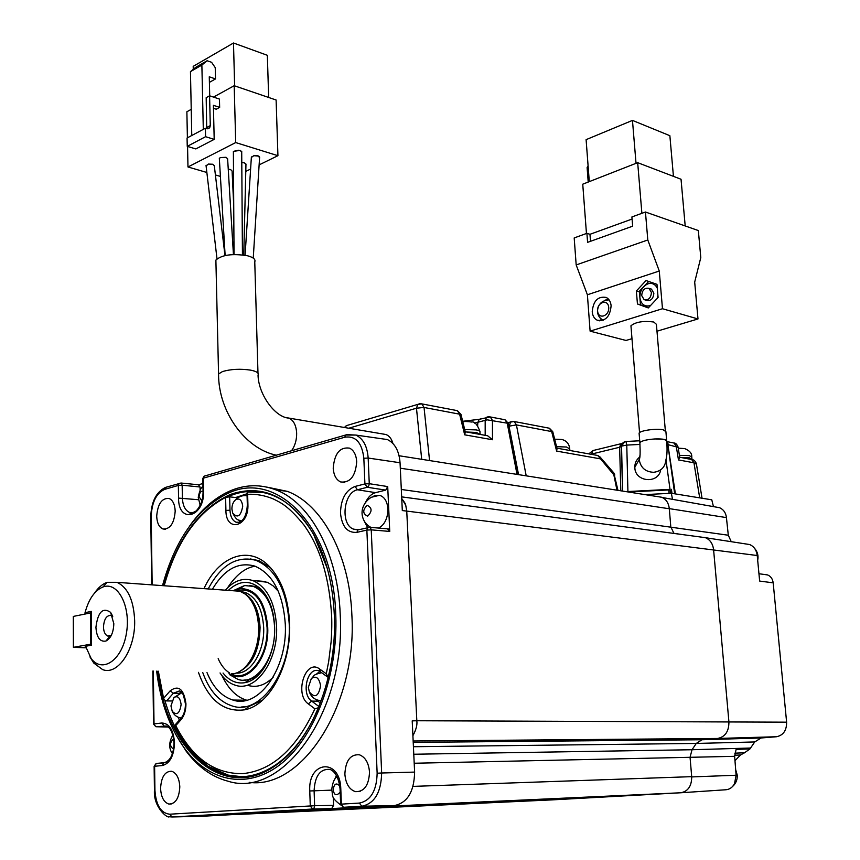 <?xml version="1.0" encoding="UTF-8"?>
<svg xmlns="http://www.w3.org/2000/svg" width="860" height="860" viewBox="0 0 860 860"><rect width="100%" height="100%" fill="white"/><g stroke="black" fill="none" stroke-linecap="round" stroke-linejoin="round"><path stroke-width="1.29" d="M681.045 792.748L725.937 789.759C729.678 789.426 732.548 787.362 734.547 783.578L736.106 775.236L691.849 776.913M340.173 792.157C336.539 796.209 334.196 795.414 333.153 789.77C334.175 783.589 336.4 782.385 339.829 786.147M201.842 500.875L199.101 496.79C199.455 492.898 200.778 491.006 203.057 491.146M331.68 808.593L333.594 805.347L314.62 805.734L314.083 808.013L312.696 809.024L331.68 808.593L362.264 806.874L343.817 807.26L361.823 806.239L394.375 805.562L365.167 807.293L680.744 792.769C688.064 791.426 691.72 786.051 691.698 776.655L690.053 757.305L414.208 763.239M365.167 807.293L366.553 807.11M680.744 792.769L552.346 799.875L234.769 814.603M764.809 574.544L767.582 574.932C770.775 576.254 772.645 578.898 773.183 582.854L786.62 722.174C786.674 730.462 783.299 735.321 776.505 736.74L761.057 737.987L754.736 741.954L696.278 743.438L692.02 749.737L690.053 757.305L734.633 756.327L736.106 775.236M701.147 537.091L705.447 537.693C710.124 539.714 712.843 543.735 713.596 549.766L728.914 721.873C728.968 731.365 725.206 736.902 717.638 738.461L776.505 736.74M160.583 788.351C161.078 797.091 163.841 802.326 168.861 804.057C175.483 803.992 179.127 798.263 179.804 786.857C179.288 778.3 176.612 773.108 171.763 771.269C165.012 771.119 161.282 776.806 160.583 788.351M344.871 774.075C345.666 783.621 349.171 789.469 355.406 791.641C364.156 791.92 368.854 785.427 369.52 772.162C368.714 762.884 365.339 757.101 359.394 754.79C350.428 754.166 345.591 760.595 344.871 774.075M166.84 762.024L163.744 762.884L162.346 765.54C169.882 763.529 173.946 755.972 174.516 742.857C173.526 729.946 169.259 723.324 161.734 723.002L154.026 723.948L153.316 671.058M156.703 516.172C157.014 523.009 159.1 527.288 162.97 528.986C170.119 529.351 174.193 523.407 175.193 511.141C174.87 504.465 172.86 500.24 169.141 498.467C161.884 497.886 157.745 503.799 156.703 516.172M333.218 468.141C333.702 475.225 336.185 479.837 340.667 481.955C350.171 482.987 355.524 476.246 356.707 461.745C356.223 454.875 353.858 450.339 349.601 448.146C339.926 446.791 334.475 453.456 333.218 468.141M249.26 782.363C301.989 789.663 357.083 705.297 351.912 615.728C349.837 554.797 321.919 504.164 287.401 491.382L267.449 487.222M189.576 526.105C201.025 509.851 214.119 498.295 228.878 491.447C244.509 484.416 260.204 483.9 275.963 489.899C310.406 502.724 338.238 553.657 340.227 614.997C345.806 711.575 282.628 798.972 228.05 781.213C212.001 777.032 198.036 767.023 186.168 751.178L175.623 734.279M702.039 498.23L696.449 464.174L693.955 462.798L678.465 459.917L679.722 457.262L678.121 447.34L668.435 444.77L667.392 442.341M162.508 585.628C175.096 539.908 196.542 509.346 226.846 493.919C275.565 468.7 333.454 525.385 335.787 615.212C338.12 674.444 315.523 735.579 282.306 762.809C249.056 790.157 209.872 782.482 184.922 748.888C169.882 728.14 160.454 702.233 156.638 671.155M689.924 459.175L687.85 458.229L683.098 457.896M639.904 456.886C636.475 459.498 634.777 462.97 634.809 467.292L634.841 467.84C635.271 482.191 658.631 484.062 660.652 469.882M248.594 491.92L247.132 492.07L247.637 494.285C256.355 493.919 264.923 495.478 273.34 498.961C280.758 502.745 288.121 505.529 304.204 525.331C310.438 534.544 328.316 559.559 331.637 615.953C332.035 625.091 331.605 635.314 331.089 642.001L328.671 661.62L326.273 673.767L319.64 669.026C305.741 658.061 293.927 694.181 308.342 703.91L314.889 708.812L318.512 707.705M247.024 493.737L235.597 497.553L229.663 496.833L225.61 497.37L225.911 510.421C225.804 532.781 248.959 527.126 247.916 504.627L247.637 494.285M327.337 568.589L313.868 534.974C302.505 514.957 288.756 501.735 272.62 495.296C257.548 489.587 242.52 490.114 227.556 496.865M259.806 491.888L248.024 491.974M681.099 457.52L689.537 457.853L691.891 459.562M328.251 677.411L326.273 673.767M257.978 373.186L254.764 261.892C255.764 259.408 253.377 257.376 247.594 255.785C232.512 253.367 221.945 254.797 215.881 260.075L215.935 262.418M561.44 448.974L569.664 450.446M179.267 693.429L181.127 691.773M314.889 708.812C296.141 748.92 272.179 770.517 243.025 773.613C214.753 774.204 192.328 758.208 175.762 725.625L180.987 719.766C184.276 715.81 185.932 710.489 185.953 703.813C183.857 689.032 178.59 684.7 170.162 690.838L163.594 698.352L164.787 700.18C176.762 741.116 197.37 766.109 226.588 775.172C243.122 779.203 259.634 775.677 276.103 764.583C294.034 751.962 308.536 732.118 319.587 705.06M198.456 672.348C208.238 699.965 223.589 712.456 244.53 709.833C269.621 705.501 291.465 664.608 289.605 623.457C288.315 597.84 281.209 578.479 268.288 565.375C247.777 544.982 218.386 556.818 203.96 588.627M241.133 707.038L249.024 706.425L262.558 700.158M666.65 440.481L665.909 431.656L663.189 429.806C656.481 428.237 639.7 430.591 639.098 433.16L639.152 433.848M208.174 588.939C221.106 564.773 237.124 555.27 256.205 560.408C275.845 569.083 286.853 590.272 289.218 623.973C291.669 671.982 260.15 715.767 232.264 705.974C219.064 701.717 209.216 690.548 202.713 672.466M270.631 567.804L258.978 560.655L250.357 558.968M246.025 164.12L244.455 162.852L241.789 162.508M244.455 162.852L245.981 164.464M233.436 254.549L227.62 158.821L226.04 157.294L220.149 157.584L219.354 158.896M233.726 205.508L232.093 171.022L230.555 169.527L228.255 169.194M224.976 255.56L214.301 165.7L212.7 164.238L208.346 164.066L206.099 166.012M242.434 254.861L241.714 151.962L240.166 150.532L238.37 150.231L233.404 151.381L233.393 151.994M259.666 157.208C259.15 155.853 257.183 155.359 253.775 155.703L258.129 156.058L259.623 157.584M253.775 155.703L251.356 157.477M466.539 432L476.289 432.451L480.256 434.45M241.778 151.672L240.166 150.371L233.404 151.381M665.317 430.516L656.406 324.317L653.783 322.016C643.226 320.694 635.615 321.952 630.95 325.789L631.025 326.639M221.966 675.605C228.341 688.989 236.586 697.191 246.712 700.212M206.991 672.595C213.065 687.323 221.676 696.471 232.845 700.029C258.548 709.102 287.552 668.822 285.316 624.661C283.155 593.615 273.007 574.093 254.872 566.116C238.403 561.537 224.256 569.245 212.42 589.24M225.374 590.186C233.769 580.736 242.853 577.511 252.614 580.5C266.933 586.735 274.921 602.054 276.576 626.446C278.285 660.932 255.603 692.472 235.382 685.237C229.459 683.42 224.352 679.336 220.052 672.961M278.35 591.293L273.222 585.939L267.492 582.306L254.969 580.683M592.217 311.782C592.615 315.856 594.271 318.651 597.163 320.178C605.418 321.522 610.073 316.716 611.116 305.762C610.707 301.742 609.084 298.968 606.257 297.452C597.947 296.034 593.271 300.817 592.217 311.782M599.936 317.759L601.936 320.64M223.03 673.047C229.362 680.873 236.726 684.076 245.111 682.636C261.548 679.98 275.77 653.482 274.62 626.789C273.813 609.976 269.126 597.302 260.548 588.756C249.905 579.758 239.166 580.307 228.319 590.39M243.745 680.131L248.938 679.819L257.086 676.293M262.354 590.605L255.323 586.531L249.647 585.52M242.907 586.638L238.22 588.917M233.855 590.39L244.562 585.553L253.238 586.37C266.019 591.906 273.147 605.526 274.609 627.23C276.125 657.846 255.957 685.85 237.951 679.379L229.878 674.842M234.275 590.368L239.929 588.584C256.054 588.573 265.321 601.495 267.729 627.37C269.373 659.158 246.186 686.097 228.975 673.692M218.171 658.663C221.009 665.188 224.782 669.929 229.47 672.875M231.2 673.821C247.906 683.098 268.556 657.083 267.073 627.488L267.073 627.445C264.074 599.71 253.883 587.38 236.489 590.454M645.409 300.075L646.57 300.409C650.87 301.193 653.299 298.786 653.858 293.195L651.439 289.1L650.182 288.723M641.7 295.582C642.259 289.981 644.699 287.573 649.02 288.379L651.428 292.475C650.88 298.076 648.451 300.484 644.14 299.699L641.7 295.582M231.759 590.648L239.94 591.239L245.068 594.002C253.313 600.742 257.817 611.825 258.591 627.252C259.602 650.719 246.293 673.616 231.953 673.799M94.6 593.024C98.298 587.573 102.447 584.015 107.048 582.327L117.003 582.338C127.839 587.445 133.719 600.194 134.655 620.587C135.493 649.321 117.895 675.702 102.652 669.617L93.772 663.049L89.913 656.868M95.922 627.295C96.653 637.496 99.975 642.087 105.898 641.055C110.822 638.421 113.466 632.627 113.821 623.693L110.618 612.374C102.781 607.02 97.879 611.997 95.922 627.295M112.735 616.566L111.091 615.47C106.64 615.158 104.092 618.974 103.469 626.918C103.662 631.788 105.081 634.82 107.704 636.034L111.391 635.196M392.912 443.47C391.655 438.912 389.354 435.934 386.033 434.526L382.442 433.924M203.25 816.215L364.618 807.325M413.778 754.241L692.02 749.737L750.554 748.028L749.952 748.931L736.117 749.393L734.633 756.327M394.375 805.562C407.404 802.875 414.154 791.727 414.617 772.097L381.657 773C381.13 792.501 374.53 803.584 361.823 806.239L359.373 803.079L341.366 804.132L343.333 807.207L340.625 804.186L341.366 804.132L340.796 788.856C340.194 757.628 307.858 760.627 309.772 790.974L310.277 805.96L169.689 814.205C160.885 813.173 155.961 805.175 154.929 790.211L154.606 766.271L162.346 765.54M334.357 780.149L336.41 775.516M333.594 805.347L333.304 797.198M412.908 735.687C416.111 729.796 417.423 724.819 416.82 720.745L412.209 720.874L414.617 772.097M734.784 753.166L744.513 752.79L740.438 755.005L734.967 760.713M413.155 740.997L717.638 738.461L701.975 739.75L696.278 743.438L413.423 746.727M773.183 582.854L759.649 581.059L757.23 555.517C756.499 550.045 753.973 546.38 749.619 544.541L745.867 543.95M657.911 496.661L661.716 497.252C666.091 499.144 668.629 502.982 669.317 508.765L670.8 526.879L673.971 533.437M716.391 507.142L719.626 507.712C723.593 509.582 725.861 512.872 726.431 517.602L728.302 535.232L731.247 541.692M369.09 527.266L370.51 527.814L371.24 529.857L366.865 530.082L377.142 773.226C376.669 790.727 370.746 800.671 359.373 803.079M365.822 501.864C368.295 496.854 371.541 493.79 375.583 492.651L385.742 490.103L387.709 486.566L389.741 531.426L387.559 528.836M786.62 722.174L416.82 720.745L406.748 511.087L402.308 510.571L400.05 462.744C399.126 450.919 394.901 443.19 387.365 439.557L380.571 438.589M400.05 462.744L368.166 458.047L369.262 483.696L368.725 485.997L367.295 487.276L364.919 483.922L355.062 486.448C345.709 490.243 340.85 499.123 340.485 513.087C341.914 526.664 347.397 533.082 356.932 532.351L366.865 530.082L367.757 527.653L368.994 527.266M205.174 475.87L204.1 476.193L203.325 478.181L344.806 437.202C355.675 435.612 362.017 442.631 363.834 458.272L364.919 483.922L369.262 483.696L387.709 486.566M193.919 512.485L189.619 512.485C185.169 510.485 182.761 505.626 182.385 497.908L182.159 485.212L178.343 485.416L178.557 498.101C178.278 524.288 204.626 517.494 203.583 491.081L203.325 478.181L202.799 478.633M152.155 584.886L151.231 516.333C151.844 502.175 156.337 493.188 164.701 489.362L178.343 485.416L179.127 483.449L181.084 483.03L165.486 487.416L164.701 489.362M172.666 734.354L172.677 735.236M750.554 748.028L754.736 741.954M367.661 527.674L364.145 520.891M378.4 528.051C390.354 522.923 391.257 498.348 379.454 495.317L375.691 495.338L373.165 496.392M153.553 724.099L155.768 726.657M156.305 763.594L154.123 766.357M744.513 752.79L749.952 748.931M622.457 443.427L620.931 443.738L619.641 447.254L621.371 446.469L622.371 443.545M591.648 454.381L590.82 454.231M628.477 492.006L670.166 489.856L670.456 493.307M401.738 498.467L405.748 505.304L406.748 511.087L757.23 555.517M367.166 505.304C372.197 507.755 372.348 511.388 367.629 516.183C362.619 513.721 362.469 510.087 367.166 505.304M405.748 505.304C405.791 504.239 404.458 502.025 401.738 498.639M200.122 490.286L200.057 486.996L198.52 484.782L202.906 483.513M200.057 486.996L182.159 485.212L181.084 483.03L198.972 484.825M173.548 749.157L173.505 749.167C169.613 746.211 169.56 742.846 173.344 739.062L173.72 739.062M670.026 489.362L626.467 491.608L670.026 489.362L665.952 459.756M157.831 671.187C165.636 749.511 223.17 803.057 275.619 765.464C311.406 741.761 337.217 677.4 334.336 615.48C332.895 583.929 326.004 556.861 313.642 534.264C290.282 496.618 262.483 483.363 230.244 494.5C199.047 508.808 176.87 539.22 163.69 585.714M667.876 444.609L675.412 493.919M625.929 441.481L626.768 445.093L639.98 444.426M624.564 441.803L621.543 446.125L622.618 491.081L621.543 446.114L626.768 445.093L627.918 491.501M164.787 700.18L166.614 700.921L173.365 693.225L179.772 690.795C180.213 693.547 181.847 685.71 185.438 703.921C185.394 710.188 183.879 715.015 180.901 718.39L181.632 717.541M171.742 700.986L166.614 700.921M178.181 717.229L179.375 720.1M174.924 725.087L174.72 725.292C180.084 736.504 186.534 746.179 194.059 754.306L208.142 766.314L228.244 775.129L242.101 776.752M163.594 698.352L158.347 671.208M164.196 585.757C176.343 542.187 196.811 512.721 225.61 497.37M488.921 416.745L490.221 416.939L492.447 420.379L492.479 439.739L464.69 434.827L465.303 432L461.003 414.531L459.616 414.176L457.412 410.671L456.337 410.467M488.104 416.799L486.534 417.283L485.18 420.314L485.18 435.332M617.964 490.35L613.793 472.903L599.979 456.918L599.99 458.778L556.635 451.102L557.043 448.533L552.787 431.806L551.658 431.569L549.433 428.237L548.347 428.022M616.975 490.189L613.825 474.784L597.7 455.467L596.603 455.273M320.35 703.093L316.018 699.524M316.297 674.218L319.812 671.413M180.987 719.766L180.901 718.39L174.741 725.303L175.762 725.625M240.413 521.966L238.564 520.031M247.078 495.639L245.637 495.575M320.597 685.678C318.619 696.46 314.867 698.535 309.32 691.891L308.353 687.333L311.309 678.594C316.018 675.422 319.114 677.788 320.597 685.678M181.116 704.534C179.675 713.649 176.708 715.885 172.215 711.263L170.947 705.909L173.924 697.567C177.719 695.342 180.116 697.664 181.116 704.534M242.724 506.164C240.897 516.215 237.564 518.515 232.716 513.076L231.899 509.012C231.953 504.906 233.2 501.821 235.651 499.735C239.424 497.789 241.778 499.94 242.724 506.164M206.862 172.473L187.975 166.98L235.704 142.566L277.93 155.692L259.129 164.883M220.407 176.407L215.408 174.956M250.615 169.044L245.788 171.409M233.554 177.386L232.415 177.945M208.346 164.066L206.077 165.797M255.054 566.181C245.111 567.783 235.962 574.985 227.588 587.788M213.506 97.094L234.189 85.71L276.114 100.007L277.93 155.692M234.189 85.71L235.704 142.566M187.394 137.826L186.878 111.757L191.232 109.36M187.975 166.98L187.566 146.447M219.655 107.371L219.45 99.072L209.593 95.804L210.281 125.614L209.679 127.817L206.755 128.678L205.389 128.248L205.572 136.697L214.194 139.363L213.387 105.329L219.655 107.371L216.236 109.231L213.463 108.317M631.992 338.679L626.005 340.463L590.111 331.143L662.479 308.729L697.987 318.952L656.986 331.208M248.389 685.528C257.043 687.85 265.31 685.087 273.168 677.218M206.712 128.667L206.185 97.685L209.593 95.804M205.389 128.248L187.072 137.998L187.244 146.35L195.833 148.93L214.194 139.363M697.987 318.952L694.687 282.112L700.792 257.581L698.341 230.555L645.451 212.022L647.795 239.983L659.276 271.029L662.479 308.729M590.111 331.143L587.391 294.765L659.276 271.029M636.379 291.002L637.443 303.999L648.3 307.934L658.083 297.463L656.976 284.337L646.032 280.543L636.379 291.002L639.335 291.873M645.451 212.022L631.907 216.946L632.659 226.18L587.595 242.348L586.907 233.318L574.19 237.94L576.178 264.945L587.391 294.765M268.664 97.47L267.342 55.309L233.49 43L234.629 85.86M233.49 43L193.199 66.36L193.263 69.337M191.769 135.504L190.458 71.638L195.704 67.338L207.12 60.737L211.581 62.296L215.236 67.639L215.505 78.927L209.27 76.798L209.711 95.847M187.244 146.35L205.572 136.697M647.795 239.983L576.178 264.945M586.907 233.318L589.971 234.307L632.078 219.042M608.181 298.818L604.472 300.591M641.227 305.085L637.443 303.999M207.12 60.737L201.874 65.048L203.304 129.365M215.505 78.927L209.399 82.367M590.508 241.305L589.971 234.307M190.458 71.638L201.874 65.048M608.719 307.428C609.439 316.329 598.205 319.856 597.603 310.976C596.861 302.172 608.052 298.517 608.719 307.428M685.194 225.944L681.034 179.245L637.679 162.68L582.747 184.19L586.455 233.479M637.679 162.68L641.883 213.312M648.494 307.719L640.463 304.795L639.356 291.239L648.687 281.467M648.462 281.403L656.976 284.359M650.558 305.515C644.656 307.074 641.098 304.451 639.883 297.646C639.883 290.852 642.613 286.229 648.064 283.779C652.213 282.693 655.288 284.187 657.298 288.261M657.932 295.722L657.094 298.527M589.293 181.621L586.101 139.653L632.466 120.4L669.865 135.697L673.434 176.343M632.466 120.4L636.024 163.325M588.089 165.744L587.111 167.496L588.208 182.051M85.022 613.933L85.032 612.718C88.752 598.99 94.751 590.401 103.017 586.961C117.841 581.177 131.064 606.332 126.452 633.089C122.238 659.986 102.641 673.638 91.224 658.663L85.183 645.365L91.429 644.172M85.204 646.365L91.439 645.172L91.235 611.374L85.032 612.718M671.757 493.328L671.423 489.329L671.982 493.361M672.509 499.327L671.348 493.264L711.779 499.81L713.445 506.615M512.893 421.314L514.194 421.507L516.419 424.904L509.292 426.13L510.603 421.819L512.087 421.368M348.332 425.077L346.3 425.689L345.107 427.603M420.562 403.695L421.851 403.888L424.044 407.457L416.466 408.199L417.831 404.372L419.669 403.748M492.479 439.739L487.674 435.784L486.212 435.515M518.236 474.58L508.539 423.797L507.228 423.174L505.013 419.755L503.938 419.551M644.914 494.608L671.348 493.264M91.246 612.793L73.304 616.426L73.39 647.322L91.429 644.065M73.39 647.322L85.645 647.795M90.558 612.75L90.73 644.033M285.939 417.498L289.014 418.111C275.49 417.67 258.419 394.772 258.032 375.046C259.064 373.025 256.656 371.391 250.787 370.165C240.392 368.607 230.942 369.08 222.417 371.606L218.558 373.982L218.58 375.863M386.033 434.526L289.014 418.111C293.636 420.4 296.184 425.399 296.657 433.107C296.754 439.89 295.044 445.781 291.54 450.758M666.769 440.804L663.995 439.342L654.976 438.944C646.58 439.557 641.538 440.793 639.851 442.653L639.861 442.663C641.549 440.804 646.58 439.567 654.976 438.955C662.845 438.729 666.747 439.46 666.704 441.148C667.36 449.565 667.102 455.8 665.919 459.842C665.178 467.141 661.093 471.291 653.654 472.301C645.505 471.914 640.721 467.797 639.292 459.95L640.109 454.349M634.809 467.292L639.259 459.39C640.152 458.283 640.356 452.704 639.861 442.663L639.098 433.16M569.857 450.479L569.75 448.995L566.557 447.017L556.571 446.673M168.108 727.022L156.305 726.743L166.453 725.99C166.926 726.668 172.376 726.603 174.021 742.933C173.634 754.51 170.205 761.154 163.744 762.884L156.004 763.626L154.123 766.324L154.445 790.275M691.945 458.853L691.795 457.144L689.344 455.596L679.411 455.348M474.494 423.12L487.179 419.841L507.228 423.174L517.01 474.387M480.923 418.841L479.213 419.325L477.859 422.346L477.633 425.657M179.364 693.332L173.365 693.225L170.162 690.838M480.084 433.967L479.987 432.344C480.482 431.312 479.192 430.494 476.139 429.903L464.69 429.538M235.952 673.068C250.507 674.509 264.74 651.568 263.676 627.649C262.45 608.977 256.344 597.259 245.369 592.508L241.079 591.669M243.563 592.97C253.528 598.506 259.032 610.009 260.075 627.467C259.473 650.429 252.313 665.285 238.596 672.015M239.875 671.337C252.528 663.597 259.053 648.956 259.462 627.402C258.699 612.255 254.27 601.366 246.164 594.733L244.745 593.765M691.698 776.655L413.047 786.384M203.863 816.204L172.011 816.989L312.696 809.024L310.277 805.96L314.62 805.734L314.104 790.759C314.889 775.935 320.113 768.808 329.778 769.367C331.347 769.743 338.399 772.904 340.055 788.921L340.796 788.856M154.929 790.211L154.445 790.254C153.188 807.164 167.646 818.784 169.323 816.753L172.011 816.989L169.689 814.205M740.438 755.005L734.601 755.22M413.219 742.374L701.975 739.75L761.057 737.987M401.308 489.469L728.302 535.232M680.604 534.329L673.81 533.286M726.431 517.602L669.306 508.625M377.142 773.226L381.657 773L371.24 529.857L389.741 531.426M331.702 790.125L309.772 790.974M358.19 529.696L353.793 529.212C340.173 525.148 343.226 492.425 357.427 489.781L367.295 487.276L385.742 490.103M347.01 434.623L355.9 435.074C363.21 438.654 367.306 446.308 368.166 458.047L363.834 458.272M359.415 529.567L357.835 529.932L356.932 532.351M375.583 492.651L357.427 489.781L355.062 486.448M346.924 434.601L345.548 435.042L344.806 437.202M198.338 499.714L178.557 498.101M166.023 487.265L165.486 487.416C156.24 491.985 151.328 501.692 150.769 516.538L151.231 516.333M150.769 516.699L151.682 584.843M164.013 725.808L161.734 723.002M164.357 762.68L156.81 763.4M672.907 442.803L674.004 443.018L676.261 446.297L678.465 459.917M699.696 497.854L693.955 462.798L691.644 459.509L690.548 459.294M620.791 490.791L619.641 447.254L591.648 454.037L592.959 450.575L594.12 450.285M622.253 443.481L621.5 443.663M674.67 493.801L667.747 443.717L666.855 443.19M588.799 453.876L592.959 450.565L620.931 443.738L621.834 443.717L621.543 446.125C621.845 443.394 623.36 441.846 626.091 441.47L639.7 440.782M317.77 701.179L311.632 701.093L318.985 706.554M308.342 703.91L311.632 701.093C300.871 693.999 307.396 666.436 318.823 670.821L320.07 671.585M328.24 677.454L320.253 671.725L319.64 669.026M247.325 505.089L247.916 504.627M239.897 522.267L236.059 522.203C232.35 520.483 230.329 516.484 229.986 510.216L225.911 510.421M229.986 510.216L229.663 496.833M206.851 127.441L210.281 125.614M621.371 446.458L622.554 491.071L621.371 446.469M669.101 493.382L668.8 489.845M669.317 508.765L400.308 468.195M556.635 451.102L551.658 431.569L516.419 424.904L526.202 475.838M509.002 426.216L518.569 474.634M348.773 428.226L416.466 408.199L421.701 459.315M464.69 434.827L459.616 414.176L424.044 407.457L429.559 460.562M732.537 786.524C735.923 783.503 737.482 779.697 737.235 775.118M340.732 804.971C329.788 796.779 333.358 795.382 331.702 789.91C332.498 782.837 334.282 778.429 337.055 776.698M200.165 505.315L198.23 497.392C199.509 490.877 201.089 487.254 202.96 486.502M554.668 439.17L561.956 439.503C566.385 440.696 568.976 443.631 569.718 448.296M171.839 803.885L168.861 804.068M360.157 791.361L355.406 791.641M165.593 529.201L162.97 528.986M344.634 482.417L340.667 481.955M287.401 491.382L275.963 489.899M679.722 457.262L691.644 459.498C693.74 459.573 695.321 460.992 696.396 463.744M226.846 493.919L228.878 491.447M462.659 421.292L479.213 419.325L490.221 416.939L505.013 419.755L508.496 423.55M215.881 260.075L218.558 373.982C218.354 411.66 245.1 448.683 276.264 455.198M249.024 706.425L244.53 709.833M256.205 560.408L258.978 560.655M245.949 164.518L243.767 255.044M217 258.774L206.034 165.464M233.382 151.403L234.038 254.528M245.089 255.248L251.389 156.864M630.95 325.789L639.539 432.623M232.867 700.04L246.626 700.233M252.614 580.5L265.493 581.51M599.581 320.823L597.163 320.178M248.938 679.819L245.111 682.636M255.323 586.531L253.238 586.37M239.929 588.584L244.562 585.553M651.439 289.1L649.02 288.379M240.703 591.519L245.369 592.508L242.38 592.293M239.94 591.239L117.003 582.338M110.091 635.97L105.909 641.055M110.876 636.174L109.951 636.131M109.607 636.12L107.704 636.034M735.633 769.549L737.235 775.086M767.582 574.932L758.95 573.738M749.619 544.541L705.447 537.693M388.312 528.9L369.811 527.309L357.835 529.932L353.793 529.212L358.383 529.62M387.365 439.557L355.9 435.074L345.548 435.042L204.1 476.182L202.799 478.44L203.067 491.329C203.121 499.402 200.81 505.938 196.134 510.958C191.78 513.366 189.608 513.871 189.619 512.485L193.145 512.796M152.844 671.047L153.553 724.034L155.94 726.711M340.055 788.921L340.625 804.186M666.995 441.631L674.004 443.018C675.584 442.943 676.938 444.265 678.067 447.006M705.308 537.65L401.663 496.865M757.682 560.333C758.649 555.754 757.553 551.668 754.37 548.078M371.058 527.416C361.458 523.009 356.792 506.97 371.187 497.306L379.454 495.317M184.922 748.888L186.168 751.178M172.86 734.988C168.818 742.115 168.678 748.351 172.43 753.683M276.103 764.583L275.619 765.464M313.868 534.974L313.642 534.264M667.726 443.534L666.715 441.255M228.244 775.129L226.588 775.172M460.96 414.348L457.412 410.671L421.862 403.888L417.831 404.372L346.3 425.678L344.419 427.485M552.765 431.677L549.433 428.237L514.194 421.507L508.152 422.486M599.979 456.918L597.7 455.467L556.957 448.178M263.386 492.511L247.132 492.06M678.25 448.167L684.754 448.597C689.602 450.651 691.945 453.327 691.762 456.628M309.32 691.891C311.363 697.256 315.212 700.18 320.855 700.674M311.309 678.594C314.803 675.928 311.449 675.089 321.651 672.724M172.215 711.263C174 715.058 176.945 717.315 181.073 718.025M173.924 697.567L181.998 692.665M247.003 493.017L247.325 504.885C246.798 514.043 244.208 519.891 239.553 522.428L236.059 522.203L239.241 522.547M232.716 513.076C237.274 521.762 238.209 519.268 241.585 521.085M235.651 499.735C238.79 496.456 242.595 495.134 247.078 495.747M219.322 158.337L225.137 255.527M253.249 258.118L259.58 157.649M462.798 421.851C464.271 421.335 467.206 421.4 471.592 422.023C474.516 421.282 477.3 424.431 479.966 431.462M207.776 128.828L209.679 127.817M609.095 299.882C601.882 300.323 598.001 304.128 597.453 311.288C597.689 315.351 599.613 318.34 603.204 320.232M91.224 658.663L93.772 663.049M103.017 586.961L107.048 582.327M112.423 615.674L110.618 612.374M719.626 507.722L662.383 497.531M614.836 475.032L613.793 472.903M487.674 435.773L465.238 431.763M399.094 455.746L661.716 497.263"/></g></svg>
